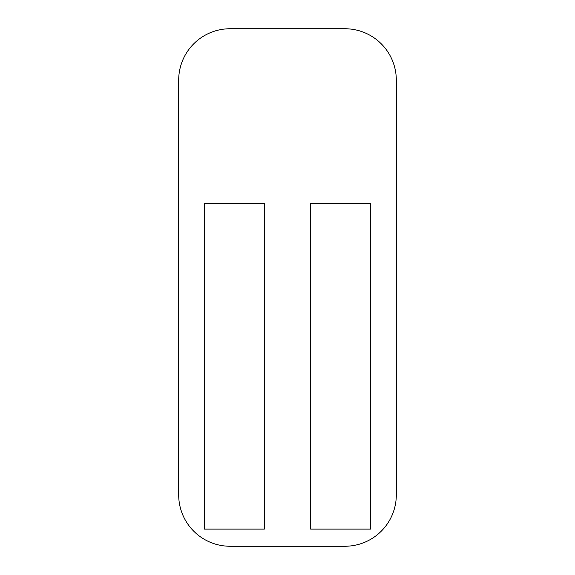 <?xml version="1.0" encoding="UTF-8"?>
<svg xmlns="http://www.w3.org/2000/svg" width="575" height="575" viewBox="0 0 575 575"><rect width="100%" height="100%" fill="white"/><g stroke="black" fill="none" stroke-linecap="round" stroke-linejoin="round"><path stroke-width="0.86" d="M344.907 28.75A51.405 51.405 0 0 1 396.312 80.155L396.312 494.845A51.405 51.405 0 0 1 344.907 546.25L230.093 546.25A51.405 51.405 0 0 1 178.688 494.845L178.688 80.155A51.405 51.405 0 0 1 230.093 28.75L344.907 28.75M264.363 529.115L264.363 203.536L264.363 529.115L204.391 529.115L204.391 203.536L204.391 529.115L264.363 529.115M204.391 203.536L264.363 203.536L204.391 203.536M370.609 529.115L370.609 203.536L370.609 529.115L310.637 529.115L310.637 203.536L310.637 529.115L370.609 529.115M310.637 203.536L370.609 203.536L310.637 203.536"/></g></svg>
